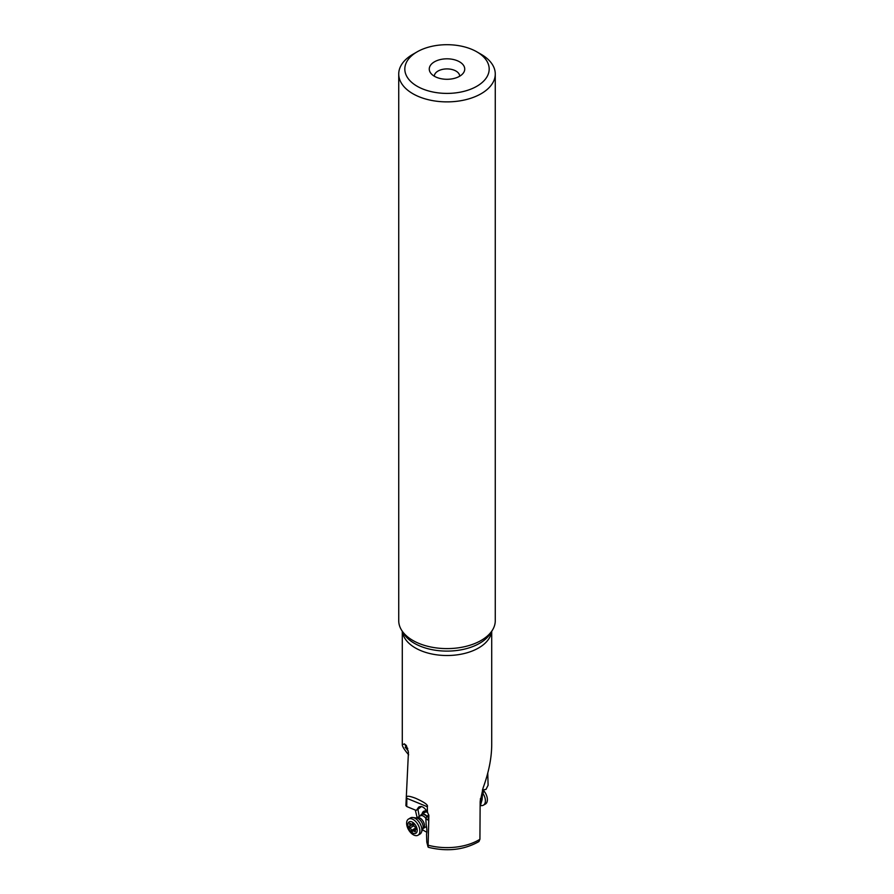 <?xml version="1.0" encoding="UTF-8"?>
<svg xmlns="http://www.w3.org/2000/svg" width="894" height="894" viewBox="0 0 894 894"><rect width="100%" height="100%" fill="white"/><g stroke="black" fill="none" stroke-linecap="round" stroke-linejoin="round"><path stroke-width="1.34" d="M427.31 806.734C428.438 805.069 424.471 802.22 415.386 798.174C408.368 795.571 405.53 795.615 406.848 798.32L406.736 806.533L415.52 810.143A6.336 3.632 -120.4 0 1 416.47 810.31L418.649 807.17C421.476 805.483 424.415 807.159 427.455 812.188L427.31 806.734L406.848 798.32M427.455 812.188L428.863 815.496L428.081 846.875L429.165 847.49L428.058 847.009M491.711 631.332L491.711 744.814C491.633 758.011 488.772 772.338 483.14 787.782L480.156 801.728L479.922 839.276L478.905 841.578C464.098 849.926 447.346 851.848 428.662 847.378M487.755 773.131L488.102 785.256L485.978 789.436L484.146 789.659L482.38 795.302L482.123 799.549L481.71 799.046L480.167 801.27M406.736 806.533L405.898 805.606L408.435 752.279L406.345 745.54L404.379 743.864L402.289 744.814C402.334 746.512 404.457 749.842 408.647 754.815M417.71 809.472L421.454 806.5M428.751 814.948L427.757 815.73L428.36 818.781M427.745 819.943L425.846 818.457L426.125 824.38C426.974 828.961 427.108 832.191 426.516 834.068L426.796 841.869L428.081 846.875M482.626 789.201L481.654 797.694L480.357 798.688M481.654 797.694L481.71 799.046M407.765 748.345L405.172 747.216L408.223 750.882M426.851 832.336L422.449 829.8M419.264 816.479L417.911 809.316M426.952 811.271A8.359 4.794 -120.4 0 0 425.678 810.947A8.359 4.794 -120.4 0 0 423.7 811.316A8.359 4.794 -120.4 0 0 422.091 814.021M415.319 810.065L417.14 817.719M428.74 814.903L427.757 815.73M427.097 816.166L425.846 818.457M426.997 842.662L426.796 841.869M480.134 806.544L482.123 799.549M480.234 799.996L481.642 799.292M422.359 813.864A8.359 4.794 59.6 0 1 423.834 811.238M427.22 811.741A7.599 4.358 -120.4 0 0 423.097 813.428M422.851 828.783L423.242 828.425A6.157 3.531 59.6 0 0 423.734 822.435A6.157 3.531 59.6 0 0 418.459 817.529A6.157 3.531 59.6 0 0 417.006 817.809L420.504 815.708A6.839 3.922 59.6 0 1 420.538 815.619A6.839 3.922 59.6 0 1 421.61 814.311L424.929 812.355A6.839 3.922 59.6 0 1 427.522 812.288M459.672 76.225A12.672 7.308 0 0 0 451.85 69.464A12.672 7.308 0 0 0 438.038 71.051A12.672 7.308 0 0 0 434.328 76.225M459.538 76.292A17.735 10.236 0 0 0 463.193 73.23A17.735 10.236 0 0 0 457.057 60.624A17.735 10.236 0 0 0 434.462 61.809A17.735 10.236 0 0 0 430.807 73.23A17.735 10.236 0 0 0 459.538 76.292M481.128 54.31L476.826 51.83A42.186 24.35 180 0 1 476.826 86.271A42.186 24.35 180 0 1 417.174 86.271A42.186 24.35 180 0 1 417.174 51.83A42.186 24.35 180 0 1 476.826 51.83L481.128 54.31A48.265 27.859 0 0 1 495.265 74.023L495.265 620.738A48.265 27.859 0 0 1 492.56 629.935A48.265 27.859 0 0 1 412.872 640.45A48.265 27.859 0 0 1 401.44 629.935A48.265 27.859 0 0 1 398.735 620.738L398.735 74.023A48.265 27.859 0 0 0 412.872 93.725A48.265 27.859 0 0 0 465.472 99.759A48.265 27.859 0 0 0 495.265 74.023M417.174 51.83L412.872 54.31A48.265 27.859 0 0 0 398.735 74.023M480.469 805.494L481.028 805.572A9.376 5.465 -119.7 0 0 483.408 805.181A9.376 5.465 -119.7 0 0 482.76 793.146M483.531 790.497A9.376 5.465 60.3 0 1 485.375 804.064L483.408 805.181M421.61 814.311A6.839 3.922 59.6 0 1 423.22 813.998A6.839 3.922 59.6 0 1 427.03 816.289M410.48 817.909A9.376 5.375 59.6 0 1 412.693 817.485A9.376 5.375 59.6 0 1 412.76 817.496A9.376 5.375 59.6 0 1 419.867 823.262A9.376 5.375 59.6 0 1 421.443 832.28A9.376 5.375 59.6 0 1 419.979 834.068L418.012 835.231A9.376 5.375 59.6 0 1 415.788 835.644A9.376 5.375 -120.4 0 1 407.765 828.179A9.376 5.375 -120.4 0 1 408.513 819.06L410.48 817.909M408.513 819.06A9.376 5.375 -120.4 0 1 410.726 818.647A9.376 5.375 59.6 0 1 419.387 827.833A9.376 5.375 59.6 0 1 418.012 835.231M410.759 821.586A6.593 3.777 59.6 0 1 416.85 828.045A6.593 3.777 59.6 0 1 414.324 833.543A6.593 3.777 59.6 0 1 408.234 827.084A6.593 3.777 59.6 0 1 410.759 821.586M415.174 831.901L415.453 830.895A2.045 1.173 59.6 0 1 415.554 828.783A2.045 1.173 59.6 0 1 415.721 828.716L415.229 827.073A2.045 1.173 59.6 0 1 413.598 824.681L412.324 823.743A2.045 1.173 59.6 0 1 412.022 824.089A2.045 1.173 59.6 0 1 411.542 824.19A2.045 1.173 59.6 0 1 410.424 823.53L409.687 823.273L409.642 824.234A2.045 1.173 59.6 0 1 409.53 826.347A2.045 1.173 59.6 0 1 409.363 826.414L409.854 828.056A2.045 1.173 59.6 0 1 411.486 830.448L412.76 831.386A2.045 1.173 59.6 0 1 413.062 831.04A2.045 1.173 59.6 0 1 414.671 831.599L415.174 831.901M416.023 829.464L415.229 827.073M414.011 825.9L412.737 825.084L413.386 824.078L409.53 826.347M428.327 845.266A44.711 25.814 0 0 0 479.922 839.276M491.611 631.51A44.711 25.814 180 0 1 462.656 653.883A44.711 25.814 180 0 1 415.386 647.96A44.711 25.814 180 0 1 402.389 631.51M404.379 743.864L406.882 747.708M401.44 629.935L403.44 633.243A46.142 26.641 0 0 0 414.369 643.3A46.142 26.641 180 0 0 490.56 633.243L492.56 629.935M420.538 815.619L420.493 815.73A6.694 3.844 59.6 0 1 423.086 814.233A6.694 3.844 -120.4 0 1 426.885 816.546M420.348 815.842A6.157 3.531 59.6 0 1 421.8 815.563A6.157 3.531 -120.4 0 1 425.879 818.401M417.006 817.809L416.503 817.965A6.839 3.922 59.6 0 1 416.537 817.965A6.839 3.922 59.6 0 1 421.711 822.178A6.839 3.922 59.6 0 1 422.862 828.749L421.443 832.28M415.531 831.096L414.671 831.599M415.297 828.213L411.486 830.448M413.665 825.821L409.854 828.056M413.173 824.179L409.664 826.235M410.581 823.687L409.642 824.234M413.643 824.961A10.359 3.353 -16.6 0 0 412.737 825.084M402.289 631.332L402.289 744.814M426.851 842.316L428.081 847.065M423.242 828.425L426.494 826.503M416.537 817.965L412.76 817.496M415.151 829.811L413.062 831.04M412.872 823.597L412.022 824.089"/></g></svg>
